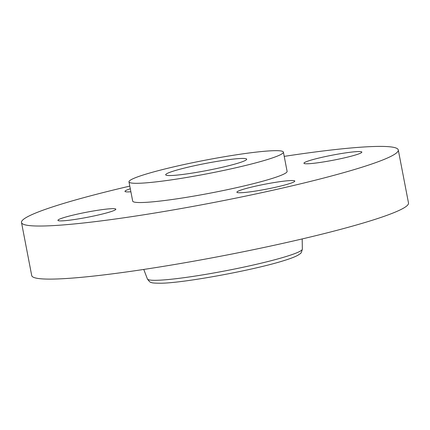 <?xml version="1.0" encoding="UTF-8"?>
<svg xmlns="http://www.w3.org/2000/svg" width="430" height="430" viewBox="0 0 430 430"><rect width="100%" height="100%" fill="white"/><g stroke="black" fill="none" stroke-linecap="round" stroke-linejoin="round"><path stroke-width="0.64" d="M173.795 170.984A41.242 3.596 -10.9 0 0 165.69 174.79A41.242 3.596 -10.9 0 0 193.694 172.86A41.242 3.596 -10.9 0 0 238.58 162.997A41.242 3.596 -10.9 0 0 246.686 159.191A41.242 3.596 -10.9 0 0 218.676 161.121A41.242 3.596 -10.9 0 0 173.795 170.984M267.944 159.379A78.626 6.853 -10.9 0 0 283.397 152.123A78.626 6.853 -10.9 0 0 230.002 155.8A78.626 6.853 -10.9 0 0 144.426 174.601A78.626 6.853 -10.9 0 0 128.978 181.858A78.626 6.853 -10.9 0 0 182.368 178.176A78.626 6.853 -10.9 0 0 267.944 159.379M128.978 181.858L132.682 201.089A78.626 6.853 -10.9 0 0 186.072 197.408A78.626 6.853 -10.9 0 0 271.647 178.606A78.626 6.853 -10.9 0 0 287.1 171.35L283.397 152.123M129.795 186.109A191.85 16.722 -10.9 0 0 59.2 204.787A191.85 16.722 -10.9 0 0 21.5 222.498A191.85 16.722 -10.9 0 0 151.779 213.517A191.85 16.722 -10.9 0 0 360.582 167.652A191.85 16.722 -10.9 0 0 398.282 149.941A191.85 16.722 -10.9 0 0 284.214 156.375M69.504 220.192A29.487 2.569 -10.9 0 0 100.045 214.591A29.487 2.569 -10.9 0 0 115.837 209.2A29.487 2.569 -10.9 0 0 104.27 209.362A29.487 2.569 -10.9 0 0 73.724 214.962A29.487 2.569 -10.9 0 0 57.932 220.353A29.487 2.569 -10.9 0 0 69.504 220.192M242.687 189.496A29.487 2.569 -10.9 0 0 236.892 192.221A29.487 2.569 -10.9 0 0 256.914 190.839A29.487 2.569 -10.9 0 0 289.008 183.787A29.487 2.569 -10.9 0 0 294.803 181.068A29.487 2.569 -10.9 0 0 274.781 182.449A29.487 2.569 -10.9 0 0 242.687 189.496M315.512 163.077A29.487 2.569 -10.9 0 0 346.059 157.477A29.487 2.569 -10.9 0 0 361.85 152.086A29.487 2.569 -10.9 0 0 350.278 152.247A29.487 2.569 -10.9 0 0 319.732 157.848A29.487 2.569 -10.9 0 0 303.94 163.239A29.487 2.569 -10.9 0 0 315.512 163.077M130.311 188.791A29.487 2.569 -10.9 0 0 124.98 191.371A29.487 2.569 -10.9 0 0 130.887 191.78M21.5 222.498L31.718 275.571A191.85 16.722 -10.9 0 0 161.997 266.589A191.85 16.722 -10.9 0 0 370.8 220.719A191.85 16.722 -10.9 0 0 408.5 203.014L398.282 149.941M143.765 269.443L147.404 278.957A78.905 6.875 -10.9 0 0 201.525 275.071A78.905 6.875 -10.9 0 0 286.832 256.296A78.905 6.875 -10.9 0 0 302.344 249.12L302.193 238.935M147.404 278.957C149.199 281.494 150.473 282.65 151.236 282.424C151.613 282.967 154.967 283.23 161.293 283.225C185.013 282.865 255.183 269.852 284.429 260.451C290.621 258.548 295.157 256.785 298.049 255.167L300.075 253.759C300.871 253.689 301.623 252.141 302.344 249.12"/></g></svg>
